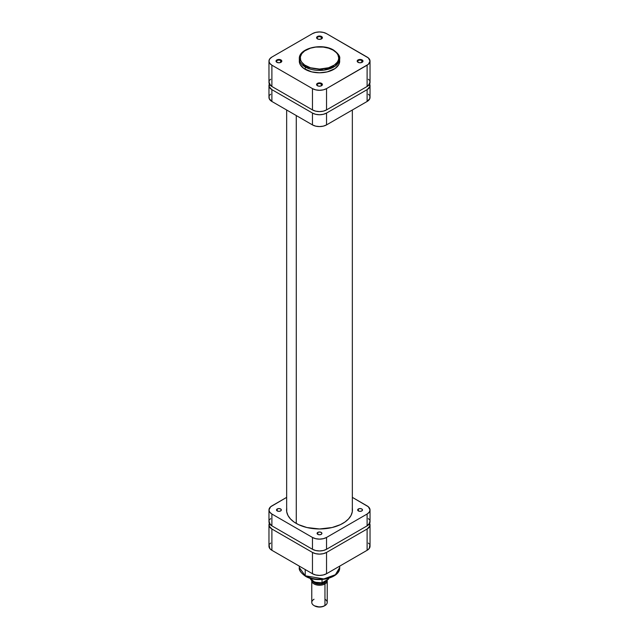 <?xml version="1.0" encoding="UTF-8"?>
<svg xmlns="http://www.w3.org/2000/svg" width="639" height="639" viewBox="0 0 639 639"><rect width="100%" height="100%" fill="white"/><g stroke="black" fill="none" stroke-linecap="round" stroke-linejoin="round"><path stroke-width="0.96" d="M280.633 60.529A2.412 1.398 0 0 0 277.302 60.481A2.412 1.398 0 0 0 277.062 62.406A2.412 1.398 180 0 1 276.503 61.52A2.412 1.398 180 0 1 277.997 60.226A2.412 1.398 180 0 1 280.633 60.529L280.633 62.47L280.633 60.529A2.412 1.398 180 0 1 281.336 61.52A2.412 1.398 180 0 1 280.785 62.406A2.412 1.398 0 0 0 280.633 60.529L280.968 59.938L280.633 60.529M276.871 62.302L276.871 62.302A2.899 1.669 180 0 1 276.871 59.938A2.899 1.669 180 0 1 280.968 59.938L277.31 59.731L276.248 60.481L276.08 61.448L277.813 62.67L280.034 62.67L281.767 61.448L280.968 59.938A2.899 1.669 180 0 1 280.968 62.302A2.899 1.669 180 0 1 276.871 62.302L277.214 62.502M321.209 37.102A2.412 1.398 0 0 0 317.879 37.054A2.412 1.398 0 0 0 317.639 38.979A2.412 1.398 180 0 1 317.088 38.092A2.412 1.398 180 0 1 318.573 36.798A2.412 1.398 180 0 1 321.209 37.102L321.209 39.051L321.209 37.102A2.412 1.398 180 0 1 321.912 38.092A2.412 1.398 180 0 1 321.361 38.979A2.412 1.398 0 0 0 321.209 37.102L321.553 36.511L321.209 37.102M317.447 38.875L317.447 38.875A2.899 1.669 180 0 1 317.447 36.511A2.899 1.669 180 0 1 321.553 36.511L317.887 36.303L316.824 37.054L316.656 38.02L318.39 39.243L320.61 39.243L322.344 38.02L321.553 36.511A2.899 1.669 180 0 1 321.553 38.875A2.899 1.669 180 0 1 317.447 38.875L317.791 39.075M321.209 83.957A2.412 1.398 0 0 0 317.879 83.909A2.412 1.398 0 0 0 317.639 85.834A2.412 1.398 180 0 1 317.088 84.947A2.412 1.398 180 0 1 318.573 83.653A2.412 1.398 180 0 1 321.209 83.957L321.209 85.898L321.209 83.957A2.412 1.398 180 0 1 321.912 84.947A2.412 1.398 180 0 1 321.361 85.834A2.412 1.398 0 0 0 321.209 83.957L321.553 83.366L321.209 83.957M317.447 85.73L317.447 85.73A2.899 1.669 180 0 1 317.447 83.366A2.899 1.669 180 0 1 321.553 83.366L317.887 83.158L316.824 83.909L316.656 84.875L318.39 86.097L320.61 86.097L322.344 84.875L321.553 83.366A2.899 1.669 180 0 1 321.553 85.73A2.899 1.669 180 0 1 317.447 85.73L317.791 85.93M361.786 60.529A2.412 1.398 0 0 0 358.455 60.481A2.412 1.398 0 0 0 358.215 62.406A2.412 1.398 180 0 1 357.664 61.52A2.412 1.398 180 0 1 359.15 60.226A2.412 1.398 180 0 1 361.786 60.529L361.786 62.47L361.786 60.529A2.412 1.398 180 0 1 362.497 61.52A2.412 1.398 180 0 1 361.938 62.406A2.412 1.398 0 0 0 361.786 60.529L362.129 59.938L361.786 60.529M358.032 62.302L358.032 62.302A2.899 1.669 180 0 1 358.032 59.938A2.899 1.669 180 0 1 362.129 59.938L358.471 59.731L357.401 60.481L357.233 61.448L358.966 62.67L361.187 62.67L362.92 61.448L362.129 59.938A2.899 1.669 180 0 1 362.129 62.302A2.899 1.669 180 0 1 358.032 62.302L358.367 62.502M299.403 59.978L299.308 61.12A20.192 11.654 0 0 0 305.226 69.363L305.226 66.999A0.966 0.559 -60 0 1 305.905 65.817C301.384 63.836 296.033 56.032 305.905 50.122C316.153 44.418 329.668 47.51 333.095 50.122L336.457 52.733L337.895 54.746L338.726 57.965L338.358 60.13L337.264 62.215L334.365 65.01L328.566 67.758L319.5 69.068L310.434 67.758L304.635 65.01L301.736 62.215L300.642 60.13L300.37 56.879L301.736 53.716L304.635 50.928L310.434 48.181L315.746 47.078L323.254 47.078L328.566 48.181L333.095 50.122A0.966 0.559 -60 0 1 333.574 50.074A0.966 0.559 120 0 0 333.095 50.122C337.616 52.102 342.967 59.898 333.095 65.817C322.847 71.52 309.332 68.429 305.905 65.817A0.966 0.559 120 0 0 305.226 66.999L323.821 70.146L335.395 65.945L339.692 58.756A20.192 11.654 180 0 1 327.224 69.523A20.192 11.654 180 0 1 305.226 66.999L305.226 69.363A20.192 11.654 0 0 0 327.224 71.895A20.192 11.654 0 0 0 339.692 61.12L339.597 59.978M333.774 50.513A20.192 11.654 180 0 1 339.692 58.756C340.315 56.464 338.279 53.572 333.574 50.074A0.966 0.559 -60 0 1 333.774 50.513M270.648 79.228L269.73 80.218M269.163 81.297L269.163 83.541L271.887 86.481L312.463 109.908L315.69 111.154L319.5 111.593L323.31 111.154L326.537 109.908L367.113 86.481L369.837 83.541L369.837 81.297M369.27 80.218L368.352 79.228M268.971 61.12L268.971 82.423A9.952 5.743 0 0 0 271.887 86.481L271.887 65.186A9.952 5.743 180 0 1 268.971 61.12A9.952 5.743 180 0 1 271.887 57.063L312.463 33.635L315.69 32.389L319.5 31.95L323.31 32.389L326.537 33.635L368.352 57.933L370.029 61.12L368.352 64.315L326.537 88.613L326.537 109.908L367.113 86.481L367.113 65.186L326.537 88.613L323.31 89.859L319.5 90.291L315.69 89.859L312.463 88.613L271.887 65.186L271.887 86.481L312.463 109.908L312.463 88.613L271.887 65.186L269.73 63.317L268.971 61.12L269.73 58.924L271.887 57.063L312.463 33.635A9.952 5.743 180 0 1 326.537 33.635L367.113 57.063A9.952 5.743 180 0 1 370.029 61.12A9.952 5.743 180 0 1 367.113 65.186L367.113 86.481A9.952 5.743 0 0 0 370.029 82.423L370.029 61.12M305.226 66.999A20.192 11.654 180 0 1 299.308 58.756L305.226 66.999M333.574 50.074C322.048 42.789 298.661 48.093 299.308 58.756L299.403 62.263L300.178 64.507L303.892 68.517L311.776 71.895L319.5 72.782L327.224 71.895L335.108 68.517L338.822 64.507L339.597 62.263L339.692 58.756M312.463 88.613L312.463 109.908A9.952 5.743 0 0 0 326.537 109.908L326.537 88.613A9.952 5.743 180 0 1 312.463 88.613M296.272 115.547L296.272 523.445L296.272 115.547M339.557 566.21L339.692 567.536L335.395 574.725L323.821 578.926L305.226 575.779A0.966 0.559 120 0 0 305.426 576.226A0.966 0.559 -60 0 1 305.226 575.779A20.192 11.654 -0 0 0 327.224 578.311A20.192 11.654 -0 0 0 339.692 567.536C340.339 578.207 316.952 583.511 305.426 576.226C300.745 572.768 298.709 569.868 299.308 567.536A20.192 11.654 0 0 0 305.226 575.779L305.226 569.549L305.226 575.779L299.308 567.536L299.308 566.138M307.303 576.905L313.917 578.95L321.385 579.373M323.254 579.214L328.566 578.119L333.095 576.178M369.27 522.742L369.837 526.065L367.113 529.004L326.537 552.431L323.31 553.678L319.5 554.117L315.69 553.678L312.463 552.431L271.887 529.004L269.163 526.065L269.73 522.742M269.163 545.123L269.73 548.438L271.887 550.299L312.463 573.726L315.69 574.972L319.5 575.412L323.31 574.972L326.537 573.726L367.113 550.299L369.27 548.438L369.837 545.123M369.27 544.045L368.352 543.046M270.648 543.046L269.73 544.045M367.113 529.004L326.537 552.431L326.537 573.726L367.113 550.299L367.113 529.004L367.113 550.299A9.952 5.743 -0 0 0 370.029 546.241L370.029 524.938A9.952 5.743 180 0 1 367.113 529.004M312.463 552.431L271.887 529.004L271.887 550.299L312.463 573.726L312.463 552.431L312.463 573.726A9.952 5.743 0 0 0 326.537 573.726L326.537 552.431A9.952 5.743 180 0 1 312.463 552.431M268.971 524.938L268.971 546.241A9.952 5.743 0 0 0 271.887 550.299L271.887 529.004A9.952 5.743 180 0 1 268.971 524.938A9.952 5.743 180 0 1 269.354 523.365M369.646 523.365A9.952 5.743 180 0 1 370.029 524.938M305.905 576.178A0.966 0.559 -60 0 1 305.426 576.226M324.963 599.246A7.732 4.465 180 0 1 324.963 605.556L322.16 606.746L319.5 607.05L314.58 605.876A6.957 4.018 0 0 0 324.42 605.876L324.963 605.556A7.732 4.465 0 0 0 327.232 602.401L327.232 580.787A7.732 4.465 180 0 1 324.963 583.942A7.732 4.465 0 0 0 327.136 580.092A7.732 4.465 180 0 1 327.232 580.787M326.433 580.492A6.957 4.018 180 0 1 324.42 583L324.963 583.942L324.963 605.556L324.963 583.942A7.732 4.465 180 0 1 316.545 584.909A7.732 4.465 180 0 1 311.768 580.787A7.732 4.465 180 0 1 311.776 580.651A7.732 4.465 0 0 0 316.433 584.885A7.732 4.465 0 0 0 324.963 583.942L324.42 583L325.93 581.698L326.457 580.156M326.265 580.156L325.123 582.329L324.285 582.92L324.285 581.738L324.285 582.92A6.765 3.906 0 0 0 326.217 580.619M328.566 578.87L328.566 578.335L328.566 578.87A9.417 5.439 0 0 0 328.797 578.263L328.518 579.038M322.336 582.784L314.572 582.217L310.187 578.263A9.417 5.439 0 0 0 322.04 582.632L322.04 579.509L322.04 582.632A9.417 5.439 180 0 1 310.49 578.974M311.768 580.787L311.768 602.401A7.732 4.465 0 0 0 316.545 606.523A7.732 4.465 0 0 0 324.963 605.556A7.732 4.465 180 0 1 314.037 605.556A7.732 4.465 180 0 1 314.037 599.246M312.679 580.939L313.717 582.393L316.84 583.87L320.858 584.094L324.42 583A6.957 4.018 180 0 1 312.91 581.45M313.238 581.626A6.765 3.906 0 0 0 324.285 582.92L320.818 583.99L318.182 583.99L314.715 582.92L312.87 580.923M328.534 579.014L322.16 582.784M328.454 579.15L322.368 582.776M321.577 582.808L317.703 582.848L313.182 581.442M313.014 581.338A8.938 5.16 0 0 0 320.49 582.92M277.214 508.971L277.214 510.944L276.503 509.954A2.412 1.398 180 0 1 277.214 508.971L278.923 508.564L280.633 508.971L281.336 509.954L280.633 510.944A2.412 1.398 180 0 1 277.997 511.24A2.412 1.398 180 0 1 276.503 509.954L277.214 508.971A2.412 1.398 180 0 1 279.85 508.668A2.412 1.398 180 0 1 281.336 509.954A2.412 1.398 180 0 1 280.633 510.944L278.923 511.352L277.214 510.944L277.214 508.971M317.791 532.399L317.791 534.372L317.088 533.381A2.412 1.398 180 0 1 317.791 532.399L319.5 531.991L321.209 532.399L321.912 533.381L321.209 534.372A2.412 1.398 180 0 1 318.573 534.667A2.412 1.398 180 0 1 317.088 533.381L317.791 532.399A2.412 1.398 180 0 1 320.427 532.095A2.412 1.398 180 0 1 321.912 533.381A2.412 1.398 180 0 1 321.209 534.372L319.5 534.779L317.791 534.372L317.791 532.399M358.367 508.971L358.367 510.944L357.664 509.954A2.412 1.398 180 0 1 358.367 508.971L360.077 508.564L361.786 508.971L362.497 509.954L361.786 510.944A2.412 1.398 180 0 1 359.15 511.24A2.412 1.398 180 0 1 357.664 509.954L358.367 508.971A2.412 1.398 180 0 1 361.003 508.668A2.412 1.398 180 0 1 362.497 509.954A2.412 1.398 180 0 1 361.786 510.944L360.077 511.352L358.367 510.944L358.367 508.971M352.345 508.5A32.94 19.018 180 0 1 352.44 509.954A32.94 19.018 180 0 1 342.792 523.405A32.94 19.018 180 0 1 306.896 527.526A32.94 19.018 180 0 1 286.56 509.954A32.94 19.018 180 0 1 286.655 508.5M269.163 520.665L269.163 522.91L271.887 525.849L312.463 549.276L315.69 550.522L319.5 550.962L323.31 550.522L326.537 549.276L367.113 525.849L369.837 522.91L369.837 520.665M369.27 519.587L368.352 518.596M270.648 518.596L269.73 519.587M268.971 509.954L268.971 521.783A9.952 5.743 0 0 0 271.887 525.849L271.887 514.02L312.463 537.447L312.463 549.276L271.887 525.849L271.887 514.02A9.952 5.743 180 0 1 268.971 509.954A9.952 5.743 180 0 1 271.887 505.896L286.655 497.366L270.648 506.759L268.971 509.954L269.73 512.151L271.887 514.02L312.463 537.447L315.69 538.693L319.5 539.124L323.31 538.693L326.537 537.447L367.113 514.02L369.27 512.151L370.029 509.954L368.352 506.759L352.345 497.366L367.113 505.896A9.952 5.743 180 0 1 370.029 509.954A9.952 5.743 180 0 1 367.113 514.02L367.113 525.849L326.537 549.276L326.537 537.447L367.113 514.02L367.113 525.849A9.952 5.743 -0 0 0 370.029 521.783L370.029 509.954M352.289 508.093L352.289 511.815L351.027 515.473L348.551 518.924L344.964 522.023L340.395 524.659L332.104 527.526L319.5 528.972L306.896 527.526L298.605 524.659L294.036 522.023L290.449 518.924L287.973 515.473L286.711 511.815L286.711 508.093M312.463 537.447L312.463 549.276A9.952 5.743 0 0 0 326.537 549.276L326.537 537.447A9.952 5.743 180 0 1 312.463 537.447M369.27 83.374L369.837 86.696L367.113 89.636L326.537 113.063L323.31 114.309L319.5 114.748L315.69 114.309L312.463 113.063L271.887 89.636L269.163 86.696L269.73 83.374M368.352 94.213L369.27 95.211M369.837 96.289L369.837 98.526L367.113 101.473L326.537 124.901L323.31 126.139L319.5 126.578L315.69 126.139L312.463 124.901L271.887 101.473L269.163 98.526L269.163 96.289M269.73 95.211L270.648 94.213M312.463 113.063L312.463 124.901L271.887 101.473L271.887 89.636L312.463 113.063L312.463 124.901A9.952 5.743 0 0 0 326.537 124.901L326.537 113.063L367.113 89.636L367.113 101.473L326.537 124.901L326.537 113.063A9.952 5.743 180 0 1 312.463 113.063M268.971 85.578L268.971 97.408A9.952 5.743 0 0 0 271.887 101.473L271.887 89.636A9.952 5.743 180 0 1 268.971 85.578A9.952 5.743 180 0 1 269.354 83.997M367.113 101.473A9.952 5.743 0 0 0 370.029 97.408L370.029 85.578A9.952 5.743 180 0 1 367.113 89.636L367.113 101.473M369.646 83.997A9.952 5.743 180 0 1 370.029 85.578M352.345 511.408L352.345 109.996M286.655 511.408L286.655 109.996M339.692 567.536L339.692 566.138M324.963 605.556L324.42 605.876M314.037 605.556L314.58 605.876"/></g></svg>
